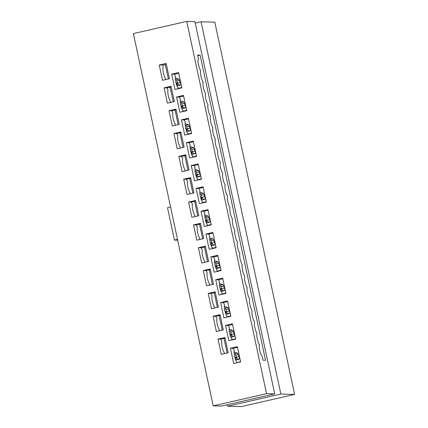 <?xml version="1.0" encoding="UTF-8"?>
<svg xmlns="http://www.w3.org/2000/svg" width="428" height="428" viewBox="0 0 428 428"><rect width="100%" height="100%" fill="white"/><g stroke="black" fill="none" stroke-linecap="round" stroke-linejoin="round"><path stroke-width="0.64" d="M235.684 338.906L234.63 339.147M230.788 316.067L229.734 316.308M225.893 293.228L224.834 293.469M220.998 270.389L219.939 270.63M216.097 247.55L215.043 247.791M211.202 224.705L210.148 224.946M206.307 201.866L205.247 202.107M201.411 179.027L200.352 179.268M196.511 156.188L195.457 156.429M191.616 133.349L190.562 133.59M186.72 110.504L185.661 110.75M181.825 87.665L180.766 87.906M240.579 361.751L238.968 362.115A2.948 2.868 -88.5 0 0 240.466 361.221M170.563 207.008L167.514 207.703L174.453 240.071L177.502 239.375M227.188 404.738L227.503 406.231L280.864 394.06L201.053 21.78L195.227 23.112M227.503 406.231L241.264 406.6L294.619 394.423L214.808 22.149L201.053 21.78M174.453 240.071L177.668 240.156M280.864 394.06L294.619 394.423M177.074 85.921L176.529 84.038L177.015 83.931M181.092 84.263A3.804 0.861 -102.9 0 1 180.263 82.583L179.514 80.427A2.787 0.631 77.1 0 0 178.706 79.036L175.325 77.912M176.999 85.937L179.632 85.338L178.818 85.092A3.804 0.861 -102.9 0 1 177.641 83.182L176.892 81.026A2.787 0.631 77.1 0 0 176.079 79.635L175.405 79.41M179.765 85.118L181.204 84.787M180.707 87.868A2.948 2.868 -88.5 0 0 181.713 87.141M175.576 80.705L176.079 83.048L177.609 83.086M176.999 83.861L176.309 83.936M177.422 85.841L176.983 83.786L177.797 83.599M181.97 108.76L181.424 106.877L181.911 106.77M177.791 88.762L180.45 87.831A4.649 1.054 -102.9 0 1 180.477 87.82A4.649 1.054 -102.9 0 1 180.937 88.066M185.987 107.102A3.804 0.861 -102.9 0 1 185.164 105.422L184.415 103.266A2.787 0.631 77.1 0 0 183.601 101.875L180.22 100.751M181.9 108.776L184.527 108.177L183.719 107.931A3.804 0.861 -102.9 0 1 182.537 106.021L181.788 103.865A2.787 0.631 77.1 0 0 180.98 102.474L180.3 102.249M180.45 87.831L177.829 88.43A4.649 1.054 -102.9 0 1 177.85 88.419A4.649 1.054 -102.9 0 1 177.877 88.414M184.661 107.958L186.105 107.631M185.608 110.713A2.948 2.868 -88.5 0 0 186.608 109.98M180.472 103.544L180.974 105.887L182.505 105.93M181.895 106.7L181.204 106.775M182.323 108.68L181.879 106.626L182.692 106.438M186.865 131.599L186.319 129.721L186.806 129.614M182.686 111.601L185.345 110.67A4.649 1.054 -102.9 0 1 185.372 110.659A4.649 1.054 -102.9 0 1 185.838 110.906M190.888 129.941A3.804 0.861 -102.9 0 1 190.059 128.261L189.31 126.11A2.787 0.631 77.1 0 0 188.497 124.719L185.115 123.59M186.795 131.615L189.422 131.016L188.614 130.775A3.804 0.861 -102.9 0 1 187.432 128.86L186.683 126.704A2.787 0.631 77.1 0 0 185.875 125.313L185.196 125.088M185.345 110.67L182.724 111.269A4.649 1.054 -102.9 0 1 182.751 111.259A4.649 1.054 -102.9 0 1 182.777 111.253M189.561 130.797L191 130.47M190.503 133.552A2.948 2.868 -88.5 0 0 191.503 132.819M185.372 126.388L185.87 128.726L187.4 128.769M186.79 129.54L186.105 129.614M187.218 131.519L186.774 129.465L187.587 129.277M191.765 154.444L191.214 152.561L191.707 152.454M187.582 134.44L190.241 133.509A4.649 1.054 -102.9 0 1 190.267 133.504A4.649 1.054 -102.9 0 1 190.733 133.745M195.783 152.78A3.804 0.861 -102.9 0 1 194.954 151.1L194.205 148.949A2.787 0.631 77.1 0 0 193.392 147.558L190.011 146.435M191.691 154.46L194.317 153.855L193.51 153.615A3.804 0.861 -102.9 0 1 192.333 151.699L191.584 149.549A2.787 0.631 77.1 0 0 190.77 148.158L190.096 147.933M190.241 133.509L187.619 134.108A4.649 1.054 -102.9 0 1 187.646 134.103A4.649 1.054 -102.9 0 1 187.673 134.098M194.456 153.636L195.896 153.31M195.398 156.391A2.948 2.868 -88.5 0 0 196.399 155.658M190.267 149.228L190.77 151.566L192.3 151.608M191.691 152.379L191 152.459M192.113 154.364L191.674 152.304L192.488 152.117M196.661 177.283L196.115 175.4L196.602 175.293M192.482 157.279L195.141 156.348A4.649 1.054 -102.9 0 1 195.168 156.343A4.649 1.054 -102.9 0 1 195.628 156.589M200.679 175.624A3.804 0.861 -102.9 0 1 199.849 173.945L199.1 171.789A2.787 0.631 77.1 0 0 198.292 170.398L194.906 169.274M196.586 177.299L199.218 176.7L198.405 176.454A3.804 0.861 -102.9 0 1 197.228 174.538L196.479 172.388A2.787 0.631 77.1 0 0 195.666 170.997L194.991 170.772M195.141 156.348L192.514 156.948A4.649 1.054 -102.9 0 1 192.541 156.942A4.649 1.054 -102.9 0 1 192.568 156.937M199.352 176.48L200.791 176.149M200.293 179.23A2.948 2.868 -88.5 0 0 201.294 178.503M195.163 172.067L195.666 174.41L197.196 174.447M196.586 175.218L195.896 175.298M197.008 177.203L196.57 175.143L197.383 174.961M165.299 64.564L168.386 78.955M170.146 87.184L173.281 101.794M175.047 110.023L178.176 124.634M179.942 132.862L183.072 147.473M184.837 155.701L187.972 170.312M189.732 178.54L192.868 193.151M194.633 201.379L197.763 215.996M199.528 224.224L202.658 238.835M204.424 247.063L207.559 261.674M209.319 269.902L212.454 284.513M214.219 292.741L217.349 307.352M219.115 315.58L222.244 330.197M224.01 338.425L227.145 353.036M265.547 360.301L200.117 55.105L197.624 55.041L198.448 58.866A6.265 1.418 77.1 0 0 198.415 64.28A6.265 1.418 77.1 0 0 200.695 70.588A6.265 1.418 77.1 0 0 200.978 76.275A6.265 1.418 77.1 0 0 203.145 82.01A6.265 1.418 77.1 0 0 203.428 87.692A6.265 1.418 77.1 0 0 205.59 93.427A6.265 1.418 77.1 0 0 205.879 99.114A6.265 1.418 77.1 0 0 208.04 104.849A6.265 1.418 77.1 0 0 208.324 110.536A6.265 1.418 77.1 0 0 210.49 116.272A6.265 1.418 77.1 0 0 210.774 121.953A6.265 1.418 77.1 0 0 212.935 127.688A6.265 1.418 77.1 0 0 213.219 133.376A6.265 1.418 77.1 0 0 215.386 139.111A6.265 1.418 77.1 0 0 215.669 144.792A6.265 1.418 77.1 0 0 217.831 150.528A6.265 1.418 77.1 0 0 218.12 156.215A6.265 1.418 77.1 0 0 220.281 161.95A6.265 1.418 77.1 0 0 220.564 167.637A6.265 1.418 77.1 0 0 222.731 173.372A6.265 1.418 77.1 0 0 223.015 179.054A6.265 1.418 77.1 0 0 225.176 184.789A6.265 1.418 77.1 0 0 225.465 190.476A6.265 1.418 77.1 0 0 227.626 196.211A6.265 1.418 77.1 0 0 227.91 201.893A6.265 1.418 77.1 0 0 230.071 207.628A6.265 1.418 77.1 0 0 230.36 213.315A6.265 1.418 77.1 0 0 232.522 219.05A6.265 1.418 77.1 0 0 232.805 224.732A6.265 1.418 77.1 0 0 234.972 230.467A6.265 1.418 77.1 0 0 235.256 236.154A6.265 1.418 77.1 0 0 237.417 241.89A6.265 1.418 77.1 0 0 237.706 247.577A6.265 1.418 77.1 0 0 239.867 253.312A6.265 1.418 77.1 0 0 240.151 258.994A6.265 1.418 77.1 0 0 242.318 264.729A6.265 1.418 77.1 0 0 242.601 270.416A6.265 1.418 77.1 0 0 244.763 276.151A6.265 1.418 77.1 0 0 245.051 281.833A6.265 1.418 77.1 0 0 247.213 287.568A6.265 1.418 77.1 0 0 247.496 293.255A6.265 1.418 77.1 0 0 249.658 298.99A6.265 1.418 77.1 0 0 249.947 304.677A6.265 1.418 77.1 0 0 252.108 310.412A6.265 1.418 77.1 0 0 252.392 316.094A6.265 1.418 77.1 0 0 254.558 321.829A6.265 1.418 77.1 0 0 254.842 327.516A6.265 1.418 77.1 0 0 257.003 333.252A6.265 1.418 77.1 0 0 257.292 338.933A6.265 1.418 77.1 0 0 259.454 344.668A6.265 1.418 77.1 0 0 259.866 350.933A6.265 1.418 77.1 0 0 262.23 356.406L263.054 360.232L265.547 360.301M197.757 55.645L200.117 55.105M194.906 21.619L274.717 393.894L266.548 393.674L186.736 21.4L194.906 21.619M186.736 21.4L133.381 33.577L213.192 405.851L221.356 406.07L274.717 393.894M224.128 353.721A6.265 1.418 -102.9 0 1 224.326 352.688A6.265 1.418 -102.9 0 1 222.164 346.953A6.265 1.418 -102.9 0 1 221.875 341.266A6.265 1.418 -102.9 0 1 220.773 339.163L225.069 338.179M237.198 362.719L237.075 362.147A6.265 1.418 -102.9 0 1 234.71 356.674A6.265 1.418 -102.9 0 1 234.298 350.409A6.265 1.418 -102.9 0 1 233.196 348.306L237.487 347.327M231.65 340.025A6.265 1.418 -102.9 0 1 231.848 338.992A6.265 1.418 -102.9 0 1 229.686 333.257A6.265 1.418 -102.9 0 1 229.403 327.57A6.265 1.418 -102.9 0 1 228.301 325.467L232.591 324.483M219.232 330.881A6.265 1.418 -102.9 0 1 219.43 329.844A6.265 1.418 -102.9 0 1 217.264 324.108A6.265 1.418 -102.9 0 1 216.98 318.427A6.265 1.418 -102.9 0 1 215.878 316.319L220.174 315.34M226.845 316.816A4.649 1.054 -102.9 0 0 226.819 316.822A4.649 1.054 -102.9 0 0 226.792 316.827L229.413 316.228L226.754 317.164A6.265 1.418 -102.9 0 1 226.952 316.153A6.265 1.418 -102.9 0 1 224.791 310.418A6.265 1.418 -102.9 0 1 224.502 304.731A6.265 1.418 -102.9 0 1 223.4 302.623L227.696 301.644M214.332 308.042A6.265 1.418 -102.9 0 1 214.53 307.004A6.265 1.418 -102.9 0 1 212.368 301.269A6.265 1.418 -102.9 0 1 212.085 295.588A6.265 1.418 -102.9 0 1 210.983 293.48L215.279 292.501M221.859 294.346A6.265 1.418 -102.9 0 1 222.057 293.308A6.265 1.418 -102.9 0 1 219.89 287.573A6.265 1.418 -102.9 0 1 219.607 281.892A6.265 1.418 -102.9 0 1 218.505 279.784L222.801 278.805M209.436 285.203A6.265 1.418 -102.9 0 1 209.634 284.165A6.265 1.418 -102.9 0 1 207.473 278.43A6.265 1.418 -102.9 0 1 207.189 272.743A6.265 1.418 -102.9 0 1 206.087 270.64L210.378 269.661M216.959 271.507A6.265 1.418 -102.9 0 1 217.156 270.469A6.265 1.418 -102.9 0 1 214.995 264.734A6.265 1.418 -102.9 0 1 214.712 259.052A6.265 1.418 -102.9 0 1 213.609 256.944L217.906 255.965M204.541 262.364A6.265 1.418 -102.9 0 1 204.739 261.326A6.265 1.418 -102.9 0 1 202.578 255.591A6.265 1.418 -102.9 0 1 202.289 249.904A6.265 1.418 -102.9 0 1 201.187 247.801L205.483 246.822M212.063 248.668A6.265 1.418 -102.9 0 1 212.261 247.63A6.265 1.418 -102.9 0 1 210.1 241.895A6.265 1.418 -102.9 0 1 209.816 236.208A6.265 1.418 -102.9 0 1 208.714 234.105L213.005 233.126M199.646 239.519A6.265 1.418 -102.9 0 1 199.844 238.487A6.265 1.418 -102.9 0 1 197.677 232.752A6.265 1.418 -102.9 0 1 197.394 227.065A6.265 1.418 -102.9 0 1 196.292 224.962L200.588 223.978M207.168 225.829A6.265 1.418 -102.9 0 1 207.366 224.791A6.265 1.418 -102.9 0 1 205.205 219.056A6.265 1.418 -102.9 0 1 204.916 213.369A6.265 1.418 -102.9 0 1 203.814 211.266L208.11 210.287M194.745 216.68A6.265 1.418 -102.9 0 1 194.949 215.648A6.265 1.418 -102.9 0 1 192.782 209.913A6.265 1.418 -102.9 0 1 192.498 204.226A6.265 1.418 -102.9 0 1 191.396 202.118L195.692 201.139M202.273 202.984A6.265 1.418 -102.9 0 1 202.471 201.952A6.265 1.418 -102.9 0 1 200.304 196.217A6.265 1.418 -102.9 0 1 200.02 190.53A6.265 1.418 -102.9 0 1 198.918 188.427L203.214 187.443M189.85 193.841A6.265 1.418 -102.9 0 1 190.048 192.803A6.265 1.418 -102.9 0 1 187.887 187.068A6.265 1.418 -102.9 0 1 187.603 181.386A6.265 1.418 -102.9 0 1 186.501 179.279L190.792 178.299M197.372 180.145A6.265 1.418 -102.9 0 1 197.576 179.107A6.265 1.418 -102.9 0 1 195.409 173.372A6.265 1.418 -102.9 0 1 195.125 167.69A6.265 1.418 -102.9 0 1 194.023 165.583L198.319 164.603M184.955 171.002A6.265 1.418 -102.9 0 1 185.153 169.964A6.265 1.418 -102.9 0 1 182.991 164.229A6.265 1.418 -102.9 0 1 182.703 158.547A6.265 1.418 -102.9 0 1 181.6 156.439L185.896 155.46M192.477 157.306A6.265 1.418 -102.9 0 1 192.675 156.268A6.265 1.418 -102.9 0 1 190.514 150.533A6.265 1.418 -102.9 0 1 190.23 144.851A6.265 1.418 -102.9 0 1 189.128 142.743L193.419 141.764M180.06 148.163A6.265 1.418 -102.9 0 1 180.258 147.125A6.265 1.418 -102.9 0 1 178.096 141.39A6.265 1.418 -102.9 0 1 177.807 135.703A6.265 1.418 -102.9 0 1 176.705 133.6L181.001 132.621M187.582 134.467A6.265 1.418 -102.9 0 1 187.78 133.429A6.265 1.418 -102.9 0 1 185.618 127.694A6.265 1.418 -102.9 0 1 185.329 122.007A6.265 1.418 -102.9 0 1 184.227 119.904L188.523 118.925M175.164 125.324A6.265 1.418 -102.9 0 1 175.362 124.286A6.265 1.418 -102.9 0 1 173.196 118.551A6.265 1.418 -102.9 0 1 172.912 112.864A6.265 1.418 -102.9 0 1 171.81 110.761L176.106 109.782M182.686 111.628A6.265 1.418 -102.9 0 1 182.884 110.59A6.265 1.418 -102.9 0 1 180.723 104.855A6.265 1.418 -102.9 0 1 180.434 99.168A6.265 1.418 -102.9 0 1 179.332 97.065L183.628 96.086M170.264 102.479A6.265 1.418 -102.9 0 1 170.462 101.447A6.265 1.418 -102.9 0 1 168.3 95.712A6.265 1.418 -102.9 0 1 168.017 90.024A6.265 1.418 -102.9 0 1 166.915 87.922L171.205 86.938M177.791 88.783A6.265 1.418 -102.9 0 1 177.989 87.751A6.265 1.418 -102.9 0 1 175.822 82.016A6.265 1.418 -102.9 0 1 175.539 76.328A6.265 1.418 -102.9 0 1 174.437 74.226L178.733 73.242M165.369 79.64A6.265 1.418 -102.9 0 1 165.566 78.602A6.265 1.418 -102.9 0 1 163.287 72.295A6.265 1.418 -102.9 0 1 163.319 66.88L162.934 65.104L159.237 65.002L162.517 80.293L169.445 78.709L166.166 63.424L159.237 65.002M213.192 405.851L266.548 393.674M230.419 348.231L233.693 363.516L240.622 361.938L237.342 346.653L230.419 348.231L233.196 348.306M217.996 339.088L221.276 354.373L228.204 352.795L224.925 337.505L217.996 339.088L220.773 339.163M225.519 325.392L228.798 340.677L235.726 339.099L232.447 323.809L225.519 325.392L228.301 325.467M213.101 316.249L216.375 331.534L223.304 329.951L220.029 314.666L213.101 316.249L215.878 316.319M220.623 302.553L223.903 317.838L230.831 316.255L227.552 300.97L220.623 302.553L223.4 302.623M208.206 293.405L211.48 308.695L218.408 307.111L215.134 291.826L208.206 293.405L210.983 293.48M215.728 279.709L219.002 294.999L225.931 293.415L222.656 278.13L215.728 279.709L218.505 279.784M203.305 270.566L206.585 285.851L213.513 284.272L210.234 268.987L203.305 270.566L206.087 270.64M210.833 256.87L214.107 272.16L221.035 270.576L217.761 255.291L210.833 256.87L213.609 256.944M198.41 247.726L201.69 263.011L208.618 261.433L205.338 246.143L198.41 247.726L201.187 247.801M205.932 234.03L209.212 249.315L216.14 247.737L212.86 232.452L205.932 234.03L208.714 234.105M193.515 224.887L196.794 240.172L203.717 238.594L200.443 223.304L193.515 224.887L196.292 224.962M201.037 211.191L204.316 226.476L211.245 224.898L207.965 209.608L201.037 211.191L203.814 211.266M188.62 202.048L191.894 217.333L198.822 215.749L195.548 200.465L188.62 202.048L191.396 202.118M196.142 188.352L199.416 203.637L206.344 202.059L203.07 186.769L196.142 188.352L198.918 188.427M183.719 179.204L186.999 194.494L193.927 192.91L190.647 177.625L183.719 179.204L186.501 179.279M191.246 165.513L194.521 180.798L201.449 179.214L198.175 163.929L191.246 165.513L194.023 165.583M178.824 156.364L182.103 171.655L189.032 170.071L185.752 154.786L178.824 156.364L181.6 156.439M186.346 142.668L189.625 157.959L196.554 156.375L193.274 141.09L186.346 142.668L189.128 142.743M173.929 133.525L177.208 148.81L184.131 147.232L180.857 131.947L173.929 133.525L176.705 133.6M181.451 119.829L184.73 135.114L191.658 133.536L188.379 118.251L181.451 119.829L184.227 119.904M169.033 110.686L172.307 125.971L179.236 124.393L175.962 109.103L169.033 110.686L171.81 110.761M176.555 96.99L179.835 112.275L186.758 110.697L183.484 95.412L176.555 96.99L179.332 97.065M164.138 87.847L167.412 103.132L174.34 101.554L171.061 86.263L164.138 87.847L166.915 87.922M171.66 74.151L174.934 89.436L181.863 87.858L178.588 72.567L171.66 74.151L174.437 74.226M166.358 64.323L162.934 65.104M201.556 200.122L201.01 198.239L201.497 198.132M197.378 180.118L200.036 179.188A4.649 1.054 -102.9 0 1 200.063 179.182A4.649 1.054 -102.9 0 1 200.523 179.428M205.574 198.464A3.804 0.861 -102.9 0 1 204.75 196.784L204.001 194.628A2.787 0.631 77.1 0 0 203.188 193.237L199.806 192.113M201.486 200.138L204.113 199.539L203.305 199.293A3.804 0.861 -102.9 0 1 202.123 197.383L201.374 195.227A2.787 0.631 77.1 0 0 200.561 193.836L199.887 193.611M200.036 179.188L197.41 179.787A4.649 1.054 -102.9 0 1 197.436 179.781A4.649 1.054 -102.9 0 1 197.463 179.776M204.247 199.32L205.686 198.988M205.194 202.07A2.948 2.868 -88.5 0 0 206.194 201.342M200.058 194.906L200.561 197.249L202.091 197.287M201.481 198.057L200.791 198.137M201.909 200.042L201.465 197.987L202.278 197.8M206.451 222.961L205.905 221.078L206.392 220.971M202.273 202.963L204.932 202.032A4.649 1.054 -102.9 0 1 204.959 202.021A4.649 1.054 -102.9 0 1 205.424 202.267M210.474 221.303A3.804 0.861 -102.9 0 1 209.645 219.623L208.896 217.467A2.787 0.631 77.1 0 0 208.083 216.076L204.702 214.952M206.382 222.977L209.008 222.378L208.201 222.132A3.804 0.861 -102.9 0 1 207.018 220.222L206.269 218.066A2.787 0.631 77.1 0 0 205.461 216.675L204.782 216.45M204.932 202.032L202.31 202.626A4.649 1.054 -102.9 0 1 202.337 202.621A4.649 1.054 -102.9 0 1 202.364 202.615M209.148 222.159L210.587 221.832M210.089 224.909A2.948 2.868 -88.5 0 0 211.09 224.181M204.959 217.745L205.456 220.088L206.986 220.131M206.376 220.901L205.686 220.976M206.804 222.881L206.36 220.827L207.173 220.639M211.352 245.8L210.801 243.923L211.288 243.81M207.168 225.802L209.827 224.871A4.649 1.054 -102.9 0 1 209.854 224.861A4.649 1.054 -102.9 0 1 210.319 225.107M215.37 244.142A3.804 0.861 -102.9 0 1 214.54 242.462L213.791 240.311A2.787 0.631 77.1 0 0 212.978 238.915L209.597 237.791M211.277 245.816L213.904 245.217L213.096 244.971A3.804 0.861 -102.9 0 1 211.919 243.061L211.17 240.905A2.787 0.631 77.1 0 0 210.357 239.514L209.683 239.289M209.827 224.871L207.206 225.47A4.649 1.054 -102.9 0 1 207.232 225.46A4.649 1.054 -102.9 0 1 207.259 225.454M214.043 244.998L215.482 244.672M214.984 247.753A2.948 2.868 -88.5 0 0 215.985 247.02M209.854 240.59L210.357 242.927L211.887 242.97M211.277 243.741L210.587 243.816M211.7 245.72L211.261 243.666L212.069 243.479M216.247 268.64L215.701 266.762L216.188 266.655M212.069 248.641L214.728 247.71A4.649 1.054 -102.9 0 1 214.749 247.705A4.649 1.054 -102.9 0 1 215.214 247.946M220.265 266.981A3.804 0.861 -102.9 0 1 219.436 265.301L218.687 263.15A2.787 0.631 77.1 0 0 217.879 261.759L214.492 260.636M216.172 268.661L218.804 268.056L217.991 267.816A3.804 0.861 -102.9 0 1 216.814 265.9L216.065 263.75A2.787 0.631 77.1 0 0 215.252 262.359L214.578 262.134M214.728 247.71L212.101 248.31A4.649 1.054 -102.9 0 1 212.128 248.299A4.649 1.054 -102.9 0 1 212.154 248.299M218.938 267.837L220.377 267.511M219.88 270.592A2.948 2.868 -88.5 0 0 220.88 269.859M214.749 263.429L215.252 265.767L216.782 265.809M216.172 266.58L215.482 266.66M216.595 268.565L216.156 266.505L216.969 266.318M221.142 291.484L220.597 289.601L221.083 289.494M216.964 271.48L219.623 270.55A4.649 1.054 -102.9 0 1 219.65 270.544A4.649 1.054 -102.9 0 1 220.11 270.79M225.16 289.826A3.804 0.861 -102.9 0 1 224.336 288.14L223.582 285.99A2.787 0.631 77.1 0 0 222.774 284.599L219.393 283.475M221.073 291.5L223.7 290.901L222.886 290.655A3.804 0.861 -102.9 0 1 221.709 288.74L220.96 286.589A2.787 0.631 77.1 0 0 220.147 285.198L219.473 284.973M219.623 270.55L216.996 271.149A4.649 1.054 -102.9 0 1 217.023 271.143A4.649 1.054 -102.9 0 1 217.049 271.138M223.833 290.682L225.272 290.35M224.78 293.431A2.948 2.868 -88.5 0 0 225.781 292.699M219.644 286.268L220.147 288.606L221.677 288.649M221.067 289.419L220.377 289.499M221.49 291.404L221.051 289.344L221.865 289.162M226.038 314.323L225.492 312.44L225.979 312.333M221.859 294.32L224.518 293.389A4.649 1.054 -102.9 0 1 224.545 293.383A4.649 1.054 -102.9 0 1 225.005 293.629M230.061 312.665A3.804 0.861 -102.9 0 1 229.231 310.985L228.482 308.829A2.787 0.631 77.1 0 0 227.669 307.438L224.288 306.314M225.968 314.339L228.595 313.74L227.787 313.494A3.804 0.861 -102.9 0 1 226.605 311.584L225.856 309.428A2.787 0.631 77.1 0 0 225.048 308.037L224.368 307.812M224.518 293.389L221.897 293.988A4.649 1.054 -102.9 0 1 221.918 293.983A4.649 1.054 -102.9 0 1 221.945 293.977M228.734 313.521L230.173 313.189M229.676 316.271A2.948 2.868 -88.5 0 0 230.676 315.543M224.545 309.107L225.042 311.45L226.573 311.488M225.963 312.258L225.272 312.338M226.391 314.243L225.947 312.183L226.76 312.001M230.933 337.162L230.387 335.279L230.874 335.172M229.413 316.228A4.649 1.054 -102.9 0 1 229.44 316.222A4.649 1.054 -102.9 0 1 229.906 316.469M234.956 335.504A3.804 0.861 -102.9 0 1 234.127 333.824L233.378 331.668A2.787 0.631 77.1 0 0 232.565 330.277L229.183 329.153M230.863 337.178L233.49 336.579L232.682 336.333A3.804 0.861 -102.9 0 1 231.505 334.423L230.751 332.267A2.787 0.631 77.1 0 0 229.943 330.876L229.264 330.651M233.629 336.36L235.068 336.034M234.571 339.11A2.948 2.868 -88.5 0 0 235.571 338.382M229.44 331.946L229.943 334.289L231.473 334.327M230.863 335.103L230.173 335.178M231.286 337.082L230.847 335.028L231.655 334.84M235.833 360.002L235.288 358.124L235.775 358.011M231.65 340.003L234.314 339.072A4.649 1.054 -102.9 0 1 234.335 339.062A4.649 1.054 -102.9 0 1 234.801 339.308M239.851 358.343A3.804 0.861 -102.9 0 1 239.022 356.663L238.273 354.507A2.787 0.631 77.1 0 0 237.465 353.116L234.079 351.993M235.758 360.018L238.391 359.418L237.577 359.172A3.804 0.861 -102.9 0 1 236.4 357.262L235.651 355.106A2.787 0.631 77.1 0 0 234.838 353.715L234.164 353.491M234.314 339.072L231.687 339.671A4.649 1.054 -102.9 0 1 231.714 339.661A4.649 1.054 -102.9 0 1 231.741 339.655M238.524 359.199L239.964 358.873M234.335 354.785L234.838 357.129L236.368 357.171M235.758 357.942L235.068 358.017M236.181 359.921L235.742 357.867L236.556 357.68M177.203 84.819L176.855 84.899M178.818 85.092L181.156 84.557M177.641 83.182L180.263 82.583M176.892 81.026L179.514 80.427M176.079 79.635L178.706 79.036M182.103 107.658L181.75 107.738M183.719 107.931L186.052 107.401M182.537 106.021L185.164 105.422M181.788 103.865L184.415 103.266M180.98 102.474L183.601 101.875M186.999 130.497L186.645 130.577M188.614 130.775L190.952 130.24M187.432 128.86L190.059 128.261M186.683 126.704L189.31 126.11M185.875 125.313L188.497 124.719M191.894 153.336L191.546 153.417M193.51 153.615L195.847 153.08M192.333 151.699L194.954 151.1M191.584 149.549L194.205 148.949M190.77 148.158L193.392 147.558M196.789 176.181L196.441 176.261M198.405 176.454L200.743 175.919M197.228 174.538L199.849 173.945M196.479 172.388L199.1 171.789M195.666 170.997L198.292 170.398M201.69 199.02L201.337 199.1M203.305 199.293L205.638 198.758M202.123 197.383L204.75 196.784M201.374 195.227L204.001 194.628M200.561 193.836L203.188 193.237M206.585 221.859L206.232 221.939M208.201 222.132L210.539 221.602M207.018 220.222L209.645 219.623M206.269 218.066L208.896 217.467M205.461 216.675L208.083 216.076M211.48 244.698L211.132 244.779M213.096 244.971L215.434 244.441M211.919 243.061L214.54 242.462M211.17 240.905L213.791 240.311M210.357 239.514L212.978 238.915M216.375 267.537L216.028 267.618M217.991 267.816L220.329 267.281M216.814 265.9L219.436 265.301M216.065 263.75L218.687 263.15M215.252 262.359L217.879 261.759M221.271 290.382L220.923 290.457M222.886 290.655L225.224 290.12M221.709 288.74L224.336 288.14M220.96 286.589L223.582 285.99M220.147 285.198L222.774 284.599M226.171 313.221L225.818 313.301M227.787 313.494L230.12 312.959M226.605 311.584L229.231 310.985M225.856 309.428L228.482 308.829M225.048 308.037L227.669 307.438M231.066 336.06L230.713 336.14M232.682 336.333L235.02 335.803M231.505 334.423L234.127 333.824M230.751 332.267L233.378 331.668M229.943 330.876L232.565 330.277M235.962 358.899L235.614 358.98M237.577 359.172L239.915 358.643M236.4 357.262L239.022 356.663M235.651 355.106L238.273 354.507M234.838 353.715L237.465 353.116M177.85 88.419L180.477 87.82M182.751 111.259L185.372 110.659M187.646 134.103L190.267 133.504M192.541 156.942L195.168 156.343M197.436 179.781L200.063 179.182M202.337 202.621L204.959 202.021M207.232 225.46L209.854 224.861M212.128 248.299L214.749 247.705M217.023 271.143L219.65 270.544M221.918 293.983L224.545 293.383M226.819 316.822L229.44 316.222M231.714 339.661L234.335 339.062"/></g></svg>
